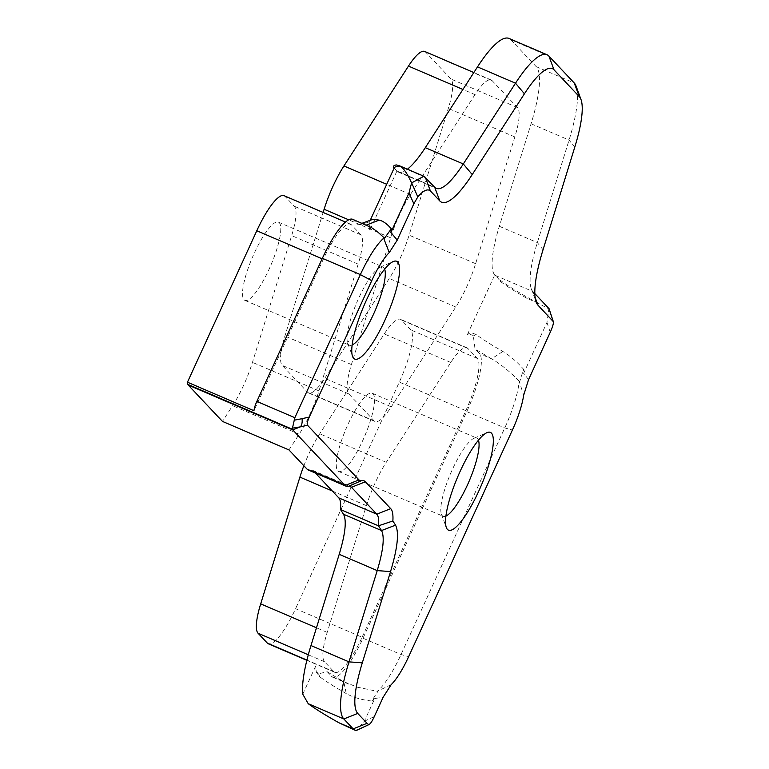<?xml version="1.0" encoding="UTF-8"?>
<svg xmlns="http://www.w3.org/2000/svg" width="769" height="769" viewBox="0 0 769 769"><rect width="100%" height="100%" fill="white"/><g stroke="black" fill="none" stroke-linecap="round" stroke-linejoin="round"><path stroke-width="0.58" stroke-dasharray="3.85 2.88" d="M352.654 219.309A53.196 12.525 -66.8 0 1 353.721 220.069L358.191 224.817L366.746 222.741C368.937 222.904 369.918 225.5 369.697 230.517L396.891 171.131A79.793 18.792 113.2 0 0 398.265 172.045A79.793 18.792 113.2 0 0 407.416 169.19M469.071 333.506L467.514 334.39L471.897 332.91L476.271 334.602A132.979 13.16 -155.4 0 0 502.868 351.471C509.818 355.624 516.71 361.536 523.545 369.216L523.631 373.378L546.97 322.403L548.826 308.936A132.979 13.16 24.6 0 1 537.464 302.813L527.149 298.449A132.979 13.16 24.6 0 1 500.552 281.579L497.553 277.667A132.979 13.16 24.6 0 1 494.928 275.235L494.707 274.994A79.793 18.792 113.2 0 1 499.341 226.288L531.062 123.771A93.087 21.917 113.2 0 0 536.224 66.663L510.895 39.777A93.087 21.917 113.2 0 0 509.04 38.45M468.984 333.544L473.329 335.909L475.011 348.857L479.481 353.605A53.196 12.525 -66.8 0 1 466.764 411.626L363.016 638.232A53.196 12.525 -66.8 0 1 332.727 677.22A53.196 12.525 -66.8 0 1 331.67 676.46L327.19 671.712L318.635 673.798L316.222 671.635L315.684 666.012L316.222 671.635M308.148 469.926A53.196 12.525 113.2 0 0 310.282 470.08A53.196 12.525 113.2 0 1 312.406 470.244A53.196 12.525 113.2 0 1 313.464 470.993L315.377 473.031M288.971 449.932L299.141 434.206A47.87 11.275 113.2 0 0 318.972 390.892L358.181 264.142A47.87 11.275 113.2 0 0 360.834 234.776L351.52 224.884A47.87 11.275 113.2 0 0 350.558 224.202A47.87 11.275 113.2 0 0 323.297 259.297L253.962 410.733M474.992 94.635L410.454 194.49A47.87 11.275 113.2 0 0 390.623 237.804L351.414 364.544A47.87 11.275 113.2 0 0 348.761 393.911L374.08 420.806A47.87 11.275 113.2 0 0 375.041 421.489A47.87 11.275 113.2 0 0 391.258 406.859L455.796 307.004A47.87 11.275 113.2 0 0 475.627 263.68L514.836 136.94A47.87 11.275 113.2 0 0 517.489 107.573L492.17 80.687A47.87 11.275 113.2 0 0 491.208 80.005A47.87 11.275 113.2 0 0 474.992 94.635L462.919 89.454M362.084 637.241L465.831 410.636A47.87 11.275 113.2 0 0 477.28 358.421L467.956 348.52A47.87 11.275 113.2 0 0 467.004 347.838A47.87 11.275 113.2 0 0 450.778 362.468L386.249 462.323A47.87 11.275 113.2 0 0 366.419 505.646L327.2 632.387A47.87 11.275 113.2 0 0 324.547 661.753L333.871 671.654A47.87 11.275 113.2 0 0 334.832 672.337A47.87 11.275 113.2 0 0 362.084 637.241L295.575 608.702A47.87 11.275 -66.8 0 1 268.314 643.797M528.582 379.588L523.631 373.378M347.742 727.07L356.287 730.387L364.371 721.235L374.763 698.531L383.173 697.185M352.135 344.993A42.555 10.016 -66.8 0 1 349.395 345.204A42.555 10.016 -66.8 0 1 348.54 344.599A42.555 10.016 -66.8 0 1 347.665 343.08A42.555 10.016 -66.8 0 1 356.96 302.14A42.555 10.016 -66.8 0 1 380.213 267.199A42.555 10.016 -66.8 0 1 382.952 266.987A42.555 10.016 -66.8 0 1 384.683 269.121M244.023 299.756A42.555 10.016 113.2 0 0 244.869 300.362A42.555 10.016 113.2 0 0 270.861 265.209A42.555 10.016 113.2 0 0 278.426 222.145A42.555 10.016 113.2 0 0 253.309 255.318A42.555 10.016 113.2 0 0 244.023 299.756M445.905 516.076A42.555 10.016 -66.8 0 1 443.165 516.287A42.555 10.016 -66.8 0 1 442.31 515.682A42.555 10.016 -66.8 0 1 441.425 514.163A42.555 10.016 -66.8 0 1 450.73 473.233A42.555 10.016 -66.8 0 1 473.983 438.282A42.555 10.016 -66.8 0 1 476.713 438.07A42.555 10.016 -66.8 0 1 478.453 440.214M337.783 470.849A42.555 10.016 113.2 0 0 338.639 471.455A42.555 10.016 113.2 0 0 364.621 436.292A42.555 10.016 113.2 0 0 372.196 393.238A42.555 10.016 113.2 0 0 347.069 426.401A42.555 10.016 113.2 0 0 337.783 470.849M391.142 684.698L377.243 691.302A53.196 12.525 113.2 0 0 401.024 654.534L504.772 427.929A53.196 12.525 113.2 0 0 519.2 381.232L523.651 395.285M534.83 293.556L532.927 291.538A79.793 18.792 -66.8 0 1 531.273 288.692A79.793 18.792 -66.8 0 1 537.348 242.591L569.07 140.073A93.087 21.917 113.2 0 0 576.154 86.291M519.363 382.779L523.545 369.216M374.763 698.531L371.638 701.011L378.444 690.572M366.207 225.125L368.889 226.278M396.891 171.131L396.679 170.91A132.979 13.16 24.6 0 1 395.179 168.969L394.113 168.565A132.979 13.16 24.6 0 1 394.237 167.853M371.11 219.963A132.979 13.16 -155.4 0 0 369.966 220.876A132.979 13.16 -155.4 0 0 369.841 221.587L369.697 230.517M395.179 168.969L393.497 166.931M537.464 302.823L526.861 297.065A134.219 13.284 24.6 0 1 500.013 280.031L497.553 277.667M358.191 224.817A143.62 14.217 24.6 0 1 365.833 225.269L353.721 220.069M327.19 671.712A143.62 14.217 -155.4 0 0 343.781 681.661L357.325 687.188L377.243 691.302M371.638 701.011C361.786 699.925 353.317 697.445 346.242 693.58L343.781 681.661L331.67 676.46M346.242 693.58A132.979 13.16 24.6 0 1 319.644 676.71L316.453 672.289M502.868 351.471L491.593 358.806A143.62 14.217 24.6 0 1 475.011 348.857M519.2 381.232C509.982 371.667 500.773 364.189 491.593 358.806L479.481 353.605M303.861 465.745A47.87 11.275 -66.8 0 1 319.731 433.793L384.269 333.938A47.87 11.275 -66.8 0 1 400.486 319.308A47.87 11.275 -66.8 0 1 401.447 319.991L410.761 329.891A47.87 11.275 -66.8 0 1 399.322 382.106L295.575 608.702M424.699 51.465A47.87 11.275 -66.8 0 1 425.651 52.148L450.98 79.044A47.87 11.275 -66.8 0 1 448.327 108.41L409.108 235.151A47.87 11.275 -66.8 0 1 389.277 278.465L324.749 378.319A47.87 11.275 -66.8 0 1 308.523 392.949A47.87 11.275 -66.8 0 1 307.571 392.267L282.242 365.381A47.87 11.275 -66.8 0 1 284.905 336.015L323.134 212.436M284.04 195.662A47.87 11.275 -66.8 0 1 285.001 196.345L294.325 206.246A47.87 11.275 -66.8 0 1 291.672 235.612L252.453 362.362A47.87 11.275 -66.8 0 1 232.623 405.676L222.462 421.402M467.514 334.39L494.707 274.994M302.775 694.215L315.684 666.012M550.239 332.295L546.97 322.403M364.371 721.235L374.311 716.545M396.612 164.951L425.315 177.264M363.016 638.232L401.024 654.534L408.666 656.63M466.764 411.626L504.772 427.929L512.414 430.034M494.928 275.235L532.927 291.538L535.099 297.382M499.341 226.288L537.348 242.591L543.039 249.762M531.062 123.771L569.07 140.073L574.751 147.244M310.282 470.08L348.29 486.393M396.679 170.91L434.677 187.213M510.895 39.777L548.903 56.079M536.224 66.663L574.232 82.965M369.841 221.587L366.746 222.741M319.644 676.71L318.635 673.798M476.271 334.602L473.329 335.909M500.552 281.579L500.013 280.031M527.149 298.449L526.861 297.065M465.831 410.636L399.322 382.106M477.28 358.421L410.761 329.891M467.956 348.52L401.447 319.991M450.778 362.468L384.269 333.938M386.249 462.323L319.731 433.793M366.419 505.646L332.323 491.016M327.2 632.387L316.482 627.783M324.547 661.753L308.292 654.784M333.871 671.654L306.918 660.09M410.454 194.49L386.711 184.3M390.623 237.804L348.713 219.819M351.414 364.544L284.905 336.015M348.761 393.911L282.242 365.381M374.08 420.806L307.571 392.267M391.258 406.859L324.749 378.319M455.796 307.004L389.277 278.465M475.627 263.68L409.108 235.151M514.836 136.94L448.327 108.41M517.489 107.573L450.98 79.044M492.17 80.687L425.651 52.148M299.141 434.206L232.623 405.676M318.972 390.892L252.453 362.362M358.181 264.142L291.672 235.612M360.834 234.776L294.325 206.246M351.52 224.884L285.001 196.345M323.297 259.297L322.144 258.797M313.464 470.993L349.136 486.296M347.665 343.08L352.538 356.403M380.213 267.199L393.228 261.547M244.869 300.362L349.395 345.204M278.426 222.145L382.952 266.987M441.425 514.163L446.308 527.486M473.983 438.282L486.998 432.63M338.639 471.455L443.165 516.287M372.196 393.238L476.713 438.07M531.273 288.692L536.147 302.015M370.235 220.28L369.966 220.876M398.265 172.045L436.273 188.347M361.968 223.308L360.584 223.817M348.963 684.189L332.727 677.22M467.004 347.838L400.486 319.308M334.832 672.337L306.85 660.331M375.041 421.489L308.523 392.949M491.208 80.005L473.848 72.555M350.558 224.202L345.541 222.049M312.406 470.244L350.414 486.546"/><path stroke-width="1.15" d="M187.453 382.203A10.641 2.509 113.2 0 0 187.684 384.337L292.21 429.179L294.854 417.711L256.846 401.408A10.641 2.509 113.2 0 0 253.962 410.733L187.453 382.203L256.788 230.758A47.87 11.275 -66.8 0 1 284.04 195.662L345.541 222.049M292.258 428.189L300.294 426.872A10.641 5.104 -102.8 0 0 302.092 418.672L294.133 420.201M307.504 425.247C306.744 424.171 307.34 421.431 309.301 417.038L371.744 280.666A42.555 10.016 -66.8 0 1 389.258 252.597L397.227 240.12L413.866 203.775L417.807 196.902C423.383 190.452 427.583 188.482 430.409 190.972L439.772 200.92A90.425 21.292 113.2 0 0 472.224 174.573L524.42 93.799A82.446 19.417 -66.8 0 1 553.997 69.787L579.326 96.673A82.446 19.417 -66.8 0 1 581.028 99.614A82.446 19.417 -66.8 0 1 574.751 147.244L543.039 249.762A90.425 21.292 113.2 0 0 536.147 302.015A90.425 21.292 113.2 0 0 538.021 305.235L553.315 321.615C553.68 323.336 552.651 326.892 550.239 332.295L528.582 379.588L523.651 395.285A42.555 10.016 -66.8 0 1 512.414 430.034L408.666 656.63A42.555 10.016 -66.8 0 1 391.142 684.698L383.173 697.185L374.311 716.545C371.927 721.745 370.062 724.398 368.736 724.504A82.446 19.417 -66.8 0 1 367.063 723.312L357.739 713.421A82.446 19.417 -66.8 0 1 362.305 662.84L390.546 571.578C397.592 547.941 399.265 532.456 395.535 525.14L392.863 520.978A63.827 15.034 113.2 0 0 390.71 508.645L365.381 481.75A63.827 15.034 113.2 0 0 361.555 480.654A42.555 10.016 -66.8 0 1 359.008 479.923L307.504 425.247L300.294 426.872L292.749 429.89L345.098 485.47A53.196 12.525 113.2 0 0 346.156 486.229A53.196 12.525 113.2 0 0 348.29 486.393A53.196 12.525 -66.8 0 1 350.414 486.546A53.196 12.525 -66.8 0 1 351.481 487.306L376.8 514.192A53.196 12.525 -66.8 0 1 378.483 525.823L381.53 530.562C384.74 536.877 383.308 550.22 377.223 570.608L348.991 661.869A93.087 21.917 113.2 0 0 343.83 718.967L353.154 728.868A93.087 21.917 113.2 0 0 355.009 730.194A93.087 21.917 113.2 0 0 356.028 730.512L356.287 730.387M256.846 401.408L322.365 258.307A53.196 12.525 -66.8 0 1 352.654 219.309L371.552 227.614L377.685 231.94L384.164 237.842A53.196 12.525 113.2 0 0 360.373 274.61L294.854 417.711M407.416 169.19A79.793 18.792 113.2 0 0 425.295 147.667L463.303 163.97A79.793 18.792 -66.8 0 1 436.273 188.347A79.793 18.792 -66.8 0 1 434.677 187.213L423.892 176.274L411.598 182.907L408.973 192.981L390.902 232.449L397.227 240.12M581.028 99.614L576.154 86.291A93.087 21.917 113.2 0 0 574.232 82.965L548.903 56.079A93.087 21.917 113.2 0 0 547.047 54.753L509.04 38.45A93.087 21.917 113.2 0 0 477.501 66.893L425.295 147.667M315.377 473.031L338.793 497.889A53.196 12.525 113.2 0 1 340.475 509.511L343.522 514.259C346.79 520.469 345.358 533.821 339.216 554.305L310.984 645.556A93.087 21.917 113.2 0 0 302.775 694.215L308.215 703.693A132.979 13.16 -155.4 0 0 338.898 722.754L355.009 730.194M187.684 384.337A53.196 12.525 -66.8 0 0 188.222 385.048L222.462 421.402L288.971 449.932L307.091 469.167A53.196 12.525 113.2 0 0 308.148 469.926L346.156 486.229M356.201 730.55L369.245 724.456L356.028 730.512M447.404 529.389A53.196 12.525 113.2 0 0 482.413 482.701A53.196 12.525 113.2 0 0 486.998 432.63A53.196 12.525 113.2 0 0 457.93 476.319A53.196 12.525 113.2 0 0 446.308 527.486A53.196 12.525 113.2 0 0 447.404 529.389M353.634 358.296A53.196 12.525 113.2 0 0 388.653 311.608A53.196 12.525 113.2 0 0 393.228 261.547A53.196 12.525 113.2 0 0 364.16 305.235A53.196 12.525 113.2 0 0 352.538 356.403A53.196 12.525 113.2 0 0 353.634 358.296M549.066 308.734L534.83 293.556M417.807 196.902L411.636 182.868M394.151 168.747L393.497 166.931A134.219 13.284 24.6 0 1 396.612 164.951L401.139 166.777C404.456 169.488 407.945 174.861 411.598 182.907M384.683 269.121A42.555 10.016 -66.8 0 1 375.378 310.042A42.555 10.016 -66.8 0 1 352.135 344.993M478.453 440.214A42.555 10.016 -66.8 0 1 469.148 481.134A42.555 10.016 -66.8 0 1 445.905 516.076M392.863 520.978L378.483 525.823L340.475 509.511M292.21 429.179A53.196 12.525 113.2 0 0 292.749 429.89L188.222 385.048M389.258 252.597L383.962 239.005L384.164 237.842M390.902 232.449L391.296 228.797L383.962 239.005M547.047 54.753A93.087 21.917 113.2 0 0 515.509 83.196L463.303 163.97L472.224 174.573M391.296 228.797C386.99 223.798 382.952 220.914 379.175 220.126L366.207 225.125M370.235 220.28L394.237 167.853A132.979 13.16 24.6 0 1 401.139 166.777M379.175 220.126A132.979 13.16 -155.4 0 0 371.11 219.963L361.968 223.308M306.85 660.331L268.314 643.797A47.87 11.275 -66.8 0 1 267.352 643.115L258.038 633.223A47.87 11.275 -66.8 0 1 260.691 603.857L299.9 477.107A47.87 11.275 -66.8 0 1 303.861 465.745M323.134 212.436L324.114 209.264A47.87 11.275 -66.8 0 1 343.945 165.95L408.474 66.096A47.87 11.275 -66.8 0 1 424.699 51.465L473.848 72.555M309.301 417.038L302.092 418.672M322.365 258.307L360.373 274.61L371.744 280.666M548.931 308.523L553.142 321.288M338.898 722.754L353.154 728.868L367.063 723.312M408.973 192.981L413.866 203.775M425.315 177.264L430.409 190.972M343.522 514.259L381.53 530.562L395.535 525.14M307.091 469.167L345.098 485.47L359.008 479.923M348.29 486.393L361.555 480.654M349.136 486.296L351.481 487.306L365.381 481.75M338.793 497.889L376.8 514.192L390.71 508.645M339.216 554.305L377.223 570.608L390.546 571.578M310.984 645.556L348.991 661.869L362.305 662.84M308.215 703.693L343.83 718.967L357.739 713.421M535.099 297.382L538.021 305.235M574.232 82.965L579.326 96.673M548.903 56.079L553.997 69.787M477.501 66.893L515.509 83.196L524.42 93.799M434.677 187.213L439.772 200.92M394.026 168.324L393.497 166.931M332.323 491.016L299.9 477.107M316.482 627.783L260.691 603.857M308.292 654.784L258.038 633.223M306.918 660.09L267.352 643.115M462.919 89.454L408.474 66.096M386.711 184.3L343.945 165.95M348.713 219.819L324.114 209.264M322.144 258.797L256.788 230.758M553.315 321.615L549.037 308.619M398.678 165.441L423.902 176.255"/></g></svg>
